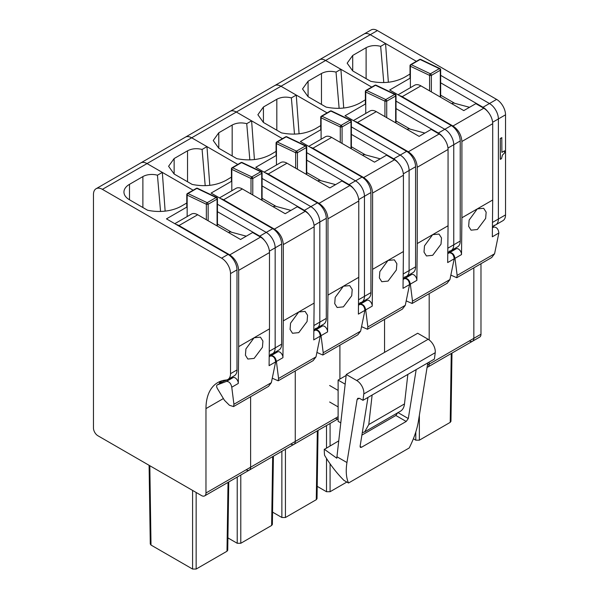 <?xml version="1.0" encoding="UTF-8"?>
<svg xmlns="http://www.w3.org/2000/svg" width="599" height="599" viewBox="0 0 599 599"><rect width="100%" height="100%" fill="white"/><g stroke="black" fill="none" stroke-linecap="round" stroke-linejoin="round"><path stroke-width="0.9" d="M492.722 222.296L498.39 219.024A12.624 7.293 60 0 1 495.777 224.805A12.624 7.293 60 0 1 493.928 225.374M505.534 214.899L498.39 219.024L498.39 118.939L505.534 114.813L505.534 214.899A12.624 7.293 60 0 1 502.92 220.679L495.777 224.805A12.624 7.293 60 0 0 498.39 219.024L498.39 118.939A12.624 7.293 60 0 0 489.465 103.522L440.662 75.347L489.465 103.522A12.624 7.293 60 0 1 498.39 118.939L492.625 122.271M411.962 63.876L416.38 61.33L370.264 34.697L377.407 30.579L496.608 99.397A12.624 7.293 60 0 1 505.534 114.813M96.08 188.73A12.624 7.293 60 0 1 102.392 189.351L221.593 258.169A12.624 7.293 60 0 1 230.525 273.593L230.525 373.679A12.624 7.293 60 0 1 227.912 379.459A12.624 7.293 60 0 1 226.063 380.028A56.823 32.81 60 0 0 217.737 382.596A56.823 32.81 60 0 0 206.019 406.407A56.823 32.81 60 0 0 205.966 408.608L205.966 492.992A6.312 3.646 60 0 1 204.663 495.882A6.312 3.646 60 0 1 201.504 495.568L97.929 435.765A6.312 3.646 60 0 1 93.466 428.038L93.466 194.51A12.624 7.293 60 0 1 96.08 188.73L363.945 34.076A12.624 7.293 60 0 1 370.264 34.697A12.624 7.293 60 0 0 363.945 34.076L371.088 29.95A12.624 7.293 60 0 1 377.407 30.579M427.431 365.128L429.191 364.11L429.191 362.088L429.191 364.11L473.839 338.338L473.839 267.843L473.839 338.338A6.312 3.646 60 0 1 472.529 341.228A6.312 3.646 60 0 1 469.376 340.913M504.59 150.813L501.88 152.378L501.79 137.643L500.27 138.526L500.27 159.304L501.498 158.698L502.396 155.141L504.59 152.925L504.59 150.813L501.88 152.281M480.982 334.212A6.312 3.646 60 0 1 479.672 337.102L472.529 341.228A6.312 3.646 60 0 0 473.839 338.338L480.982 334.212L480.982 263.725M500.27 138.526L500.36 159.356M501.88 137.695L500.36 138.571M450.95 421.352L450.216 422.362L419.367 440.175L415.796 440.175L413.37 438.768M396.021 108.599L438.348 133.03L444.817 129.294A12.624 7.293 60 0 1 453.75 144.718L460.219 140.975A12.624 7.293 60 0 0 451.294 125.558L389.679 89.985L410.382 78.035M451.294 125.558L444.817 129.294L396.021 101.119L444.817 129.294A12.624 7.293 60 0 1 453.75 144.718L453.75 244.804A12.624 7.293 60 0 1 451.129 250.584A12.624 7.293 60 0 1 449.28 251.153M367.314 89.655L371.739 87.102L325.616 60.477L370.264 34.697L385.554 43.525L388.362 82.243M319.304 59.848A12.624 7.293 60 0 1 325.616 60.477A12.624 7.293 60 0 0 319.304 59.848M427.057 367.479L427.888 367A6.312 3.646 60 0 0 429.191 364.11A6.312 3.646 60 0 1 427.888 367A6.312 3.646 60 0 1 427.087 367.277M429.191 293.622L429.191 339.97L429.191 293.622M487.788 111.639A12.624 7.293 60 0 0 482.989 107.258L440.662 82.819M385.554 43.525L380.672 46.348C375.311 45.007 370.459 45.464 366.109 47.718L352.714 55.445L347.165 63.18L352.714 70.914L370.751 81.329C383.427 83.838 394.711 82.482 404.602 77.249L410.016 74.044M448.082 248.068L460.219 241.06A12.624 7.293 60 0 1 457.606 246.84L451.129 250.584A12.624 7.293 60 0 0 453.75 244.804L453.75 144.718L447.977 148.043M460.219 241.06L460.219 140.975M380.672 46.348L383.779 82.565M454.791 103.35L440.662 95.196M440.497 69.357A1.265 0.951 130.9 0 0 439.322 68.653A1.265 0.726 60 0 1 440.295 70.24L440.295 97.045A1.265 0.726 180 0 0 440.662 96.529L440.662 69.724A1.265 1.265 0 0 0 439.943 68.578A1.265 0.786 115.5 0 0 439.322 68.653L430.396 73.804A1.265 0.726 60 0 1 431.362 75.392L440.295 70.24L440.497 69.357L440.295 70.24M419.704 59.436A1.265 0.502 70.4 0 1 419.779 59.391A1.265 1.265 0 0 0 419.577 59.481L410.644 64.64A1.265 0.726 60 0 1 411.199 64.662L430.396 73.804A1.265 0.786 115.5 0 0 429.58 75.392L431.108 75.504A1.258 0.659 -4.2 0 0 431.362 75.392L431.362 91.887M440.063 68.66A1.265 0.786 115.5 0 0 439.943 68.578L420.745 59.436A1.265 0.786 115.5 0 0 420.124 59.503L411.199 64.662A1.265 0.786 115.5 0 0 410.382 66.249L410.382 65.216M483.775 108.224L452.971 126.015C458.392 129.751 461.372 134.91 461.904 141.476L461.904 217.774L492.707 199.991L492.707 123.694A12.624 7.293 -120 0 0 483.775 108.224L475.846 103.649L463.791 110.605L420.932 85.867A12.624 7.293 -120 0 0 414.62 85.238L398.036 94.814M452.971 126.015L402.184 96.686L420.932 85.867M452.013 103.807L453.428 102.983L469.526 107.296M453.428 102.983A15.155 8.745 -120 0 0 453.144 102.916L451.803 103.687M399.398 95.593A12.624 7.293 60 0 1 402.184 96.686M492.707 199.991L492.318 236.792L498.855 233.018L494.572 253.781L491.697 257.533M451.174 275.248L456.76 277.704L457.149 275.39L454.978 258.349C454.214 254.56 452.462 252.621 449.722 252.531L456.386 248.69L450.261 251.086M456.386 248.69A4.418 2.553 60 0 1 459.777 250.172A4.418 2.553 60 0 1 461.515 254.575L461.904 217.774M492.61 227.77L493.846 227.058L492.618 227.545M477.351 229.529L471.069 230.173L468.65 226.325L469.137 220.065L477.291 208.886L483.663 208.287L486.156 212.181L485.647 218.433L477.351 229.529M493.846 227.058C496.721 227.103 498.39 229.088 498.855 233.018M449.722 252.531L447.977 253.205M351.373 134.371L393.7 158.81L400.177 155.074A12.624 7.293 60 0 1 409.102 170.49L415.579 166.754A12.624 7.293 60 0 0 406.646 151.33L345.039 115.764L365.742 103.814M406.646 151.33L400.177 155.074L351.373 126.898L400.177 155.074A12.624 7.293 60 0 1 409.102 170.49L409.102 270.576A12.624 7.293 60 0 1 406.489 276.356A12.624 7.293 60 0 1 404.639 276.925M322.674 115.427L327.091 112.874L280.976 86.249L325.616 60.477L340.906 69.304L343.714 108.022M274.656 85.627A12.624 7.293 60 0 1 280.976 86.249A12.624 7.293 60 0 0 274.656 85.627M384.551 319.394L384.551 352.384L384.551 319.394M340.906 69.304L336.024 72.12C330.67 70.779 325.811 71.236 321.468 73.49L308.073 81.224L302.525 88.959L308.073 96.686L326.111 107.101C338.787 109.617 350.071 108.254 359.962 103.021L365.368 99.823M403.434 273.848L415.579 266.84A12.624 7.293 60 0 1 412.958 272.62L406.489 276.356A12.624 7.293 60 0 0 409.102 270.576L409.102 170.49L403.337 173.822M415.579 266.84L415.579 166.754M336.024 72.12L339.131 108.344M438.348 133.03A12.624 7.293 60 0 1 443.14 137.411M410.15 129.122L396.021 120.968M395.849 95.136L395.647 96.012L395.849 95.136A1.265 0.951 130.9 0 0 394.681 94.425A1.265 0.726 60 0 1 395.647 96.012L395.647 122.817A1.265 0.726 180 0 0 396.021 122.301L396.021 95.496M375.064 85.208A1.265 0.502 70.4 0 1 375.139 85.163A1.265 1.265 0 0 0 374.929 85.26L365.996 90.412A1.265 0.726 60 0 1 366.551 90.434L385.749 99.576A1.265 0.786 115.5 0 0 384.932 101.164L386.46 101.283A1.258 0.659 -4.2 0 0 386.722 101.164L395.647 96.012M395.415 94.432A1.265 0.786 115.5 0 0 395.303 94.357L376.105 85.215A1.265 0.786 115.5 0 0 375.483 85.283L366.551 90.434A1.265 0.786 115.5 0 0 365.742 92.021L365.742 90.996M439.134 134.004L408.323 151.787C413.752 155.53 416.724 160.682 417.256 167.256L417.256 243.546L432.658 234.658L448.059 225.763L448.059 149.465A12.624 7.293 -120 0 0 439.134 134.004L431.205 129.421L419.15 136.385L376.292 111.639A12.624 7.293 -120 0 0 369.972 111.017L353.395 120.586M408.323 151.787L357.536 122.466L376.292 111.639M407.365 129.579L408.788 128.763L424.878 133.075M408.788 128.763A15.155 8.745 -120 0 0 408.496 128.688L407.155 129.459M354.75 121.372A12.624 7.293 60 0 1 357.536 122.466M448.059 225.763L447.678 262.564L454.207 258.79L449.931 279.561L447.049 283.312M406.526 301.027L412.119 303.476L412.501 301.17L410.337 284.121C409.566 280.332 407.814 278.393 405.081 278.31L411.738 274.462L405.613 276.858M411.738 274.462A4.418 2.553 60 0 1 415.129 275.952A4.418 2.553 60 0 1 416.867 280.354L417.256 243.546M447.97 253.549L449.205 252.83L447.97 253.325M432.658 234.658L439.015 234.059L441.515 237.953L441.006 244.205L432.703 255.301L426.428 255.945L424.01 252.097L424.489 245.845L432.658 234.658M449.205 252.83C452.08 252.875 453.743 254.867 454.207 258.79M405.081 278.31L403.329 278.977M330.079 463.798L330.079 491.727L346.843 482.045M330.079 491.727L326.507 491.727L317.208 486.351M306.733 160.15L349.052 184.582L355.529 180.846A12.624 7.293 60 0 1 364.462 196.262L370.931 192.526A12.624 7.293 60 0 0 362.006 177.109L300.391 141.536L321.094 129.586M362.006 177.109L355.529 180.846L306.733 152.67L355.529 180.846A12.624 7.293 60 0 1 364.462 196.262L364.462 296.348A12.624 7.293 60 0 1 361.841 302.128A12.624 7.293 60 0 1 359.992 302.705M278.026 141.207L282.451 138.654L236.328 112.028L280.976 86.249L296.258 95.076L299.073 133.794M230.016 111.399A12.624 7.293 60 0 1 236.328 112.028A12.624 7.293 60 0 0 230.016 111.399M338.121 418.753A6.312 3.646 60 0 1 335.44 418.244M339.903 345.174L339.903 379.062L339.903 345.174M296.258 95.076L291.376 97.899C286.023 96.551 281.171 97.008 276.82 99.269L263.425 106.996L257.877 114.731L263.425 122.466L281.463 132.881C294.139 135.389 305.423 134.026 315.314 128.8L320.727 125.595M358.794 299.62L370.931 292.612A12.624 7.293 60 0 1 368.318 298.392L361.841 302.128A12.624 7.293 60 0 0 364.462 296.348L364.462 196.262L358.689 199.594M370.931 292.612L370.931 192.526M291.376 97.899L294.491 134.116M393.7 158.81A12.624 7.293 60 0 1 398.492 163.19M365.502 154.901L351.373 146.748M351.209 120.908A1.265 0.951 130.9 0 0 350.033 120.197A1.265 0.726 60 0 1 351.007 121.784L351.007 148.589A1.265 0.726 180 0 0 351.373 148.08L351.373 121.275A1.265 1.265 0 0 0 350.655 120.129A1.265 0.786 115.5 0 0 350.033 120.197L341.108 125.356A1.265 0.726 60 0 1 342.074 126.943L351.007 121.784L351.209 120.908L351.007 121.784M342.074 143.438L342.074 126.943A1.258 0.659 -4.2 0 1 341.819 127.063A1.265 0.502 -109.6 0 0 341.108 125.356A1.265 0.786 115.5 0 0 340.292 126.943L340.292 142.405M341.819 127.055L340.292 126.943L321.094 117.801L321.094 116.768M394.486 159.776L363.683 177.566C369.104 181.302 372.084 186.461 372.608 193.028L372.608 269.325L403.419 251.543L403.419 175.245A12.624 7.293 -120 0 0 394.486 159.776L386.557 155.201L374.502 162.157L331.644 137.418A12.624 7.293 -120 0 0 325.332 136.789L308.747 146.366M363.683 177.566L312.895 148.238L331.644 137.418M362.717 155.358L364.14 154.535L380.238 158.847M364.14 154.535A15.155 8.745 -120 0 0 363.855 154.467L362.515 155.238M310.102 147.144A12.624 7.293 60 0 1 312.895 148.238M403.419 251.543L403.03 288.344L409.559 284.57L405.283 305.333L402.408 309.084M361.886 326.799L367.472 329.255L367.861 326.942L365.69 309.9C364.926 306.111 363.174 304.172 360.433 304.082L367.097 300.234L360.972 302.637M367.097 300.234A4.418 2.553 60 0 1 370.489 301.724A4.418 2.553 60 0 1 372.226 306.126L372.608 269.325M403.322 279.321L404.557 278.61L403.329 279.097M388.062 281.081L381.78 281.717L379.362 277.876L379.848 271.617L388.002 260.438L394.374 259.839L396.867 263.732L396.358 269.984L388.062 281.081M404.557 278.61C407.432 278.655 409.102 280.639 409.559 284.57M360.433 304.082L358.689 304.756M318.054 430.411L317.021 498.682L316.279 499.693L285.438 517.499L281.867 517.499L272.56 512.13M262.085 185.922L304.412 210.361L310.881 206.625A12.624 7.293 60 0 1 319.814 222.042L326.29 218.306A12.624 7.293 60 0 0 317.358 202.881L255.751 167.316L276.446 155.366M317.358 202.881L310.881 206.625L262.085 178.45L310.881 206.625A12.624 7.293 60 0 1 319.814 222.042L319.814 322.127A12.624 7.293 60 0 1 317.2 327.908A12.624 7.293 60 0 1 315.351 328.477M233.385 166.979L237.803 164.425L191.68 137.8L236.328 112.028L251.617 120.856L254.425 159.574M185.368 137.178A12.624 7.293 60 0 1 191.68 137.8A12.624 7.293 60 0 0 185.368 137.178M205.966 492.992L250.614 467.213L250.614 396.725L250.614 467.213L295.262 441.441L295.262 370.946L295.262 441.441A6.312 3.646 60 0 1 293.952 444.331A6.312 3.646 60 0 1 290.792 444.016M251.617 120.856L246.736 123.671C241.375 122.331 236.523 122.788 232.172 125.041L218.785 132.776L213.237 140.51L218.785 148.238L236.822 158.653C249.498 161.161 260.782 159.806 270.673 154.572L276.079 151.375M314.146 325.399L326.29 318.391A12.624 7.293 60 0 1 323.67 324.171L317.2 327.908A12.624 7.293 60 0 0 319.814 322.127L319.814 222.042L314.048 225.374M326.29 318.391L326.29 218.306M246.736 123.671L249.843 159.896M349.052 184.582A12.624 7.293 60 0 1 353.852 188.962M320.862 180.673L306.733 172.519M306.126 145.984A1.265 0.786 115.5 0 0 306.014 145.909A1.265 1.265 0 0 1 306.291 146.096A1.265 0.951 130.9 0 0 305.393 145.976A1.265 0.726 60 0 1 306.359 147.564L306.359 174.369A1.265 0.726 180 0 0 306.733 173.852L306.733 147.047M306.561 146.688L306.359 147.564L306.561 146.688A1.265 0.951 130.9 0 0 306.299 146.096A1.265 1.265 0 0 1 306.733 147.025M297.433 169.21L297.433 152.715A1.258 0.659 -4.2 0 1 297.171 152.835A1.265 0.502 -109.6 0 0 296.46 151.128L305.393 145.976L286.195 136.834L277.262 141.985L296.46 151.128A1.265 0.726 60 0 1 297.433 152.715L306.359 147.564M297.171 152.835L295.644 152.715L295.644 168.184M285.775 136.759A1.265 0.502 70.4 0 1 285.85 136.714A1.265 1.265 0 0 0 285.641 136.812L276.708 141.963A1.265 0.726 60 0 1 277.262 141.985A1.265 0.786 115.5 0 0 276.446 143.573L276.446 142.54M349.846 185.555L319.035 203.338C324.463 207.082 327.436 212.233 327.967 218.8L327.967 295.097L343.369 286.21L358.771 277.315L358.771 201.017A12.624 7.293 -120 0 0 349.846 185.555L341.909 180.973L329.862 187.936L286.996 163.19A12.624 7.293 -120 0 0 280.684 162.561L264.107 172.138M319.035 203.338L268.247 174.017L286.996 163.19M318.076 181.13L319.499 180.314L335.59 184.627M319.499 180.314A15.155 8.745 -120 0 0 319.207 180.239L317.867 181.01M265.462 172.924A12.624 7.293 60 0 1 268.247 174.017M358.771 277.315L358.382 314.116L364.918 310.342L360.643 331.112L357.76 334.863M317.238 352.579L322.831 355.027L323.213 352.721L321.049 335.672C320.278 331.883 318.526 329.944 315.793 329.854L322.449 326.013L316.324 328.409M322.449 326.013A4.418 2.553 60 0 1 325.841 327.503A4.418 2.553 60 0 1 327.578 331.898L327.967 295.097M358.681 305.093L359.917 304.382L358.681 304.869M343.369 286.21L349.726 285.611L352.219 289.504L351.718 295.756L343.414 306.853L337.14 307.497L334.721 303.648L335.2 297.396L343.369 286.21M359.917 304.382C362.792 304.427 364.454 306.411 364.918 310.342M315.793 329.854L314.041 330.528M273.406 456.191L272.373 524.454L271.632 525.465L240.791 543.278L237.219 543.278L227.919 537.902M217.444 211.702L259.764 236.133L266.241 232.397A12.624 7.293 60 0 1 275.166 247.814L281.642 244.078A12.624 7.293 60 0 0 272.71 228.661L211.103 193.088L231.806 181.138M272.71 228.661L266.241 232.397L217.444 204.222L266.241 232.397A12.624 7.293 60 0 1 275.166 247.814L275.166 347.899A12.624 7.293 60 0 1 272.552 353.68A12.624 7.293 60 0 1 270.703 354.256M188.737 192.758L193.155 190.205L147.04 163.579L191.68 137.8L206.969 146.628L209.785 185.346M140.728 162.95A12.624 7.293 60 0 1 147.04 163.579A12.624 7.293 60 0 0 140.728 162.95M204.663 495.882L249.304 470.103A6.312 3.646 60 0 0 250.614 467.213A6.312 3.646 60 0 1 249.304 470.103A6.312 3.646 60 0 1 246.152 469.788M338.121 416.694L295.262 441.441A6.312 3.646 60 0 1 293.952 444.331L338.121 418.828M206.969 146.628L202.088 149.451C196.734 148.103 191.882 148.559 187.532 150.821L174.137 158.548L168.589 166.282L174.137 174.017L192.174 184.432C204.851 186.94 216.134 185.578 226.025 180.351L231.431 177.147M269.505 351.171L281.642 344.163A12.624 7.293 60 0 1 279.029 349.943L272.552 353.68A12.624 7.293 60 0 0 275.166 347.899L275.166 247.814L269.4 251.146M281.642 344.163L281.642 244.078M202.088 149.451L205.202 185.668M304.412 210.361A12.624 7.293 60 0 1 309.204 214.742M276.214 206.453L262.085 198.291M261.92 172.46A1.265 0.951 130.9 0 0 260.745 171.748A1.265 0.726 60 0 1 261.718 173.336L261.718 200.141A1.265 0.726 180 0 0 262.085 199.624L262.085 172.826A1.265 1.265 0 0 0 261.366 171.681A1.265 0.786 115.5 0 0 260.745 171.748L251.82 176.907A1.265 0.726 60 0 1 252.785 178.495L261.718 173.336L261.92 172.46L261.718 173.336M252.785 194.989L252.785 178.495A1.258 0.659 -4.2 0 1 252.531 178.614A1.265 0.502 -109.6 0 0 251.82 176.907A1.265 0.786 115.5 0 0 251.003 178.495L251.003 193.956M252.531 178.607L251.003 178.495L231.806 169.352L231.806 168.319M305.198 211.327L274.394 229.11C279.815 232.854 282.795 238.013 283.32 244.579L283.32 320.877L314.123 303.087L314.123 226.796A12.624 7.293 -120 0 0 305.198 211.327L297.269 206.752L285.214 213.708L242.355 188.962A12.624 7.293 -120 0 0 236.043 188.341L219.459 197.91M274.394 229.11L223.607 199.789L242.355 188.962M273.429 206.91L274.851 206.086L290.949 210.399M274.851 206.086A15.155 8.745 -120 0 0 274.567 206.011L273.226 206.79M220.814 198.696A12.624 7.293 60 0 1 223.607 199.789M314.123 303.087L313.741 339.895L320.27 336.121L315.995 356.884L313.12 360.635M272.59 378.351L278.183 380.807L278.565 378.493L276.401 361.452C275.637 357.663 273.878 355.724 271.145 355.634L277.801 351.785L271.684 354.189M277.801 351.785A4.418 2.553 60 0 1 281.201 353.275A4.418 2.553 60 0 1 282.938 357.678L283.32 320.877M314.033 330.873L315.269 330.161L314.041 330.648M298.766 332.632L292.492 333.269L290.073 329.428L290.56 323.168L298.721 311.982L305.086 311.39L307.579 315.284L307.07 321.536L298.766 332.632M315.269 330.161C318.144 330.206 319.814 332.19 320.27 336.121M271.145 355.634L269.4 356.308M228.758 481.963L227.732 550.234L226.991 551.245L196.15 569.05L192.578 569.05L151.015 545.06L150.282 544.034L149.091 465.303M165.137 211.125L162.329 172.407L147.04 163.579L102.392 189.351M186.791 202.926A37.879 21.871 180 0 1 186.371 203.248L181.385 206.123A31.567 18.225 180 0 1 147.526 210.204L129.496 199.789A18.943 10.939 180 0 1 123.948 192.062A18.943 10.939 180 0 1 129.496 184.327L142.884 176.593A12.624 7.293 180 0 1 157.447 175.222L162.329 172.407M187.158 206.91L166.462 218.867L228.069 254.433A12.624 7.293 60 0 1 236.994 269.857L236.994 369.942A12.624 7.293 60 0 1 234.381 375.723L227.912 379.459M157.447 175.222L160.554 211.44M259.764 236.133A12.624 7.293 60 0 1 264.563 240.513M221.278 381.668L219.481 382.709A56.823 32.81 60 0 1 221.158 381.046M231.566 232.225L217.444 224.071M217.272 198.232L217.07 199.115L217.272 198.232A1.265 0.951 130.9 0 0 216.104 197.528A1.265 0.726 60 0 1 217.07 199.115L217.07 225.92A1.265 0.726 180 0 0 217.444 225.404L217.444 198.598M196.487 188.311A1.265 0.502 70.4 0 1 196.554 188.266A1.265 1.265 0 0 0 196.352 188.363L187.42 193.514A1.265 0.726 60 0 1 187.974 193.537L207.172 202.679A1.265 0.786 115.5 0 0 206.356 204.266L207.883 204.386A1.258 0.659 -4.2 0 0 208.145 204.266L217.07 199.115M216.838 197.535A1.265 0.786 115.5 0 0 216.718 197.46L197.528 188.311A1.265 0.786 115.5 0 0 196.906 188.386L187.974 193.537A1.265 0.786 115.5 0 0 187.158 195.124L187.158 194.091M260.55 237.107L229.746 254.889C235.167 258.633 238.147 263.785 238.679 270.351L238.679 346.649L254.081 337.761L269.483 328.866L269.483 252.568A12.624 7.293 -120 0 0 260.55 237.107L252.621 232.524L240.566 239.488L197.707 214.742A12.624 7.293 -120 0 0 191.395 214.113L174.811 223.689M229.746 254.889L178.959 225.568L197.707 214.742M228.788 232.682L230.203 231.865L246.301 236.178M230.203 231.865A15.155 8.745 -120 0 0 229.919 231.791L228.578 232.562M176.173 224.475A12.624 7.293 60 0 1 178.959 225.568M269.483 328.866L269.093 365.667L275.63 361.893L271.347 382.664L268.472 386.415M221.083 381.114L221.533 382.424M222.925 381.638A4.418 2.553 60 0 1 223.113 381.518A4.418 2.553 60 0 1 223.315 381.421L233.161 377.565A4.418 2.553 60 0 1 236.553 379.055A4.418 2.553 60 0 1 238.29 383.45L238.679 346.649M269.385 356.645L270.621 355.933L269.393 356.42M223.113 381.518L217.4 384.835C216.426 385.337 216.389 386.505 217.272 388.339L224.415 400.259L229.41 405.253L233.535 406.579L233.924 404.273L231.761 387.224C230.989 383.435 229.237 381.496 226.497 381.406L217.4 384.835L223.315 381.421M254.081 337.761L260.438 337.162L262.931 341.056L262.429 347.308L254.126 358.404L247.844 359.048L245.425 355.2L245.912 348.94L254.081 337.761M270.621 355.933C273.496 355.978 275.166 357.962 275.63 361.893M356.719 380.522A10.101 5.833 60 0 1 363.795 393.94A694.511 400.978 60 0 1 362.972 400.319L434.402 359.078A694.511 400.978 60 0 0 435.226 352.699A10.101 5.833 60 0 0 428.15 339.281L417.698 333.246L346.267 374.487L356.719 380.522L428.15 339.281M346.267 374.487L336.945 456.76L346.948 462.54L357.109 399.511L357.858 398.275L359.752 398.462L362.972 400.319M338.742 440.871L324.276 449.452A69.559 40.155 120 0 0 324.553 455.255C330.086 464.562 336.541 472.933 343.923 480.361L348.513 483.011L409.229 447.955C413.969 438.483 417.024 429.595 418.387 421.284L427.798 362.897M324.276 449.22L336.795 458.205L336.945 456.76M361.901 435.099L395.857 415.489L406.212 421.464L408.301 418.551L416.185 369.598M397.863 412.524L395.857 415.489M348.513 483.011C346.17 477.635 345.645 470.807 346.948 462.54M367.973 397.436L360.081 446.39L360.388 447.416L361.564 447.243L406.212 421.464M362.29 432.695L364.701 431.857L400.424 411.228A20.201 11.666 -120 0 0 404.497 403.928L407.844 374.412M340.779 422.872L338.121 421.337L338.121 380.095L345.166 384.161M364.701 431.857L368.782 424.549L372.129 395.033M346.155 375.453L338.121 380.095M329.637 385.509L338.121 390.406M329.637 402.004L338.121 406.901M482.989 107.258L496.608 99.397M451.257 353.507L450.216 422.362M419.367 415.174L419.367 440.175M415.796 431.976L415.796 440.175M352.714 70.914L352.714 55.445M366.109 47.718L366.109 78.649M419.577 59.481A1.265 0.726 60 0 1 420.124 59.503L439.322 68.653M431.108 75.504A1.265 0.502 -109.6 0 0 430.396 73.804M410.382 87.686L410.382 66.249L429.58 75.392L429.58 90.853M420.745 59.436A1.265 1.265 0 0 0 419.779 59.391A1.265 0.502 70.4 0 1 420.124 59.503M492.707 123.694L461.904 141.476M454.978 258.349L461.515 254.575M457.149 275.39L494.572 253.781M308.073 96.686L308.073 81.224M321.468 73.49L321.468 104.421M386.46 101.283A1.265 0.502 -109.6 0 0 385.749 99.576L394.681 94.425L375.483 85.283A1.265 0.726 60 0 0 374.929 85.26M385.749 99.576A1.265 0.726 60 0 1 386.722 101.164L386.722 117.659M396.021 95.473A1.265 1.265 0 0 0 395.303 94.357A1.265 0.786 115.5 0 0 394.681 94.425M365.742 113.458L365.742 92.021L384.932 101.164L384.932 116.633M376.105 85.215A1.265 1.265 0 0 0 375.139 85.163A1.265 0.502 70.4 0 1 375.483 85.283M448.059 149.465L417.256 167.256M410.337 284.121L416.867 280.354M412.501 301.17L449.931 279.561M330.079 423.471L330.079 445.873M326.507 425.53L326.507 447.932M326.507 458.437L326.507 491.727M263.425 122.466L263.425 106.996M276.82 99.269L276.82 130.2M330.416 110.987A1.265 0.502 70.4 0 1 330.491 110.935A1.265 1.265 0 0 0 330.281 111.032L321.356 116.191A1.265 0.726 60 0 1 321.91 116.213L341.108 125.356M321.094 139.238L321.094 117.801A1.265 0.786 115.5 0 1 321.91 116.213L330.835 111.055L350.033 120.197M350.774 120.212A1.265 0.786 115.5 0 0 350.655 120.129L331.457 110.987A1.265 0.786 115.5 0 0 330.835 111.055A1.265 0.726 60 0 0 330.281 111.032M331.457 110.987A1.265 1.265 0 0 0 330.491 110.935A1.265 0.502 70.4 0 1 330.835 111.055M403.419 175.245L372.608 193.028M365.69 309.9L372.226 306.126M367.861 326.942L405.283 305.333M317.32 430.838L316.279 499.693M285.438 449.243L285.438 517.499M281.867 451.309L281.867 517.499M218.785 148.238L218.785 132.776M232.172 125.041L232.172 155.972M285.641 136.812A1.265 0.726 60 0 1 286.195 136.834A1.265 0.786 115.5 0 1 286.816 136.767L306.014 145.909A1.265 0.786 115.5 0 0 305.393 145.976M296.46 151.128A1.265 0.786 115.5 0 0 295.644 152.715L276.446 143.573L276.446 165.01M286.816 136.767A1.265 1.265 0 0 0 285.85 136.714A1.265 0.502 70.4 0 1 286.195 136.834M358.771 201.017L327.967 218.8M321.049 335.672L327.578 331.898M323.213 352.721L360.643 331.112M272.672 456.61L271.632 525.465M240.791 475.022L240.791 543.278M237.219 477.081L237.219 543.278M174.137 174.017L174.137 158.548M187.532 150.821L187.532 181.752M241.127 162.539A1.265 0.502 70.4 0 1 241.202 162.486A1.265 1.265 0 0 0 240.993 162.584L232.068 167.742A1.265 0.726 60 0 1 232.622 167.765L251.82 176.907M231.806 190.789L231.806 169.352A1.265 0.786 115.5 0 1 232.622 167.765L241.547 162.606L260.745 171.748M261.486 171.763A1.265 0.786 115.5 0 0 261.366 171.681L242.168 162.539A1.265 0.786 115.5 0 0 241.547 162.606A1.265 0.726 60 0 0 240.993 162.584M242.168 162.539A1.265 1.265 0 0 0 241.202 162.486A1.265 0.502 70.4 0 1 241.547 162.606M314.123 226.796L283.32 244.579M276.401 361.452L282.938 357.678M278.565 378.493L315.995 356.884M228.032 482.39L226.991 551.245M196.15 492.475L196.15 569.05M192.578 490.409L192.578 569.05M149.817 465.73L151.015 545.06M221.593 258.169L228.069 254.433M205.966 408.608L223.307 398.597M230.525 373.679L236.994 369.942M230.525 273.593L236.994 269.857M129.496 199.789L129.496 184.327M142.884 176.593L142.884 207.524M208.145 220.761L208.145 204.266A1.265 0.726 60 0 0 207.172 202.679L216.104 197.528L196.906 188.386A1.265 0.726 60 0 0 196.352 188.363M217.003 197.64A1.265 1.265 0 0 0 216.718 197.46A1.265 0.786 115.5 0 0 216.104 197.528M187.158 216.561L187.158 195.124L206.356 204.266L206.356 219.736M197.528 188.311A1.265 1.265 0 0 0 196.554 188.266A1.265 0.502 70.4 0 1 196.906 188.386M269.483 252.568L238.679 270.351M231.761 387.224L238.29 383.45M233.924 404.273L271.347 382.664M226.497 381.406L233.161 377.565M363.795 393.94L435.226 352.699M359.303 398.245L357.109 399.511M360.081 446.39L361.564 447.243M398.021 412.614L408.301 418.551M404.497 403.928L368.782 424.549M451.983 353.088L450.957 421.352M427.888 367L472.529 341.228M492.64 226.617L495.777 224.805M410.644 64.64A1.265 1.265 0 0 0 410.016 65.755L410.016 78.252M456.76 277.704L491.854 257.443M447.992 252.389L451.129 250.584M365.996 90.412A1.265 1.265 0 0 0 365.368 91.527M365.368 91.505L365.368 104.024M412.119 303.476L447.206 283.222M403.352 278.168L406.489 276.356M321.356 116.191A1.265 1.265 0 0 0 320.727 117.307L320.727 129.803M367.472 329.255L402.565 308.994M358.704 303.94L361.841 302.128M276.708 141.963A1.265 1.265 0 0 0 276.079 143.079M276.079 143.056L276.079 155.575M322.831 355.027L357.917 334.774M249.304 470.103L293.952 444.331M314.063 329.72L317.2 327.908M232.068 167.742A1.265 1.265 0 0 0 231.431 168.851L231.431 181.355M278.183 380.807L313.277 360.546M269.415 355.492L272.552 353.68M217.444 198.576A1.265 1.265 0 0 0 217.01 197.648M187.42 193.514A1.265 1.265 0 0 0 186.791 194.63M186.791 194.608L186.791 207.127M233.543 406.579L268.629 386.318"/></g></svg>
